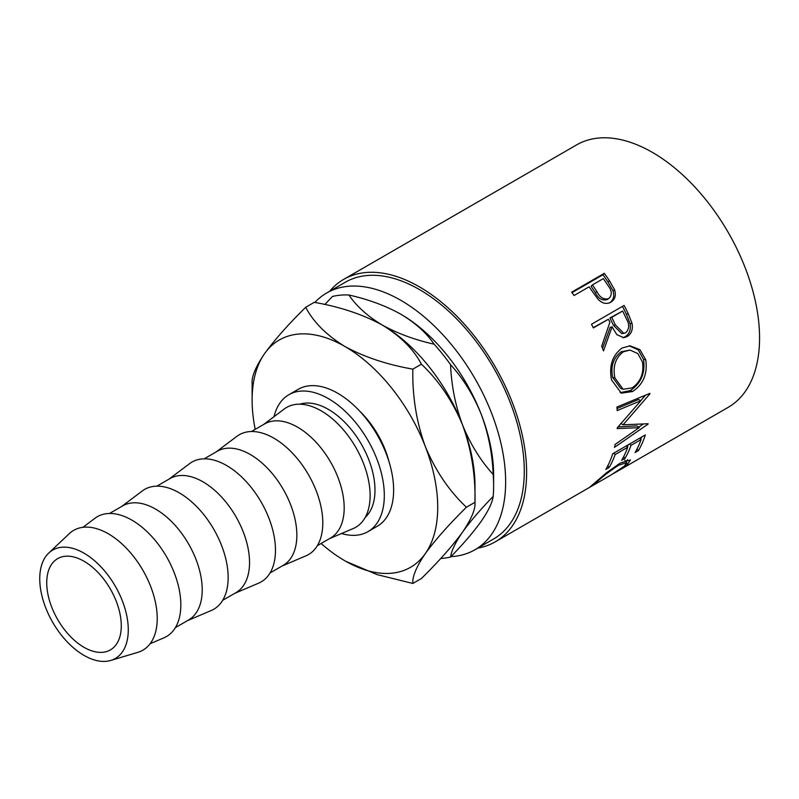 <?xml version="1.0" encoding="UTF-8"?>
<svg xmlns="http://www.w3.org/2000/svg" width="799" height="799" viewBox="0 0 799 799"><rect width="100%" height="100%" fill="white"/><g stroke="black" fill="none" stroke-linecap="round" stroke-linejoin="round"><path stroke-width="1.2" d="M84.015 647.32A52.714 30.432 60 0 1 49.578 600.868A52.714 30.432 60 0 1 57.658 558.631A52.714 30.432 60 0 1 84.015 561.248A52.714 30.432 60 0 1 118.452 607.689A52.714 30.432 60 0 1 110.372 649.927A52.714 30.432 60 0 1 84.015 647.32M359.94 411.395A65.888 38.042 60 0 1 389.023 461.772M314.876 302.451A148.244 85.593 60 0 1 326.701 292.983A148.244 85.593 60 0 1 400.828 300.324A148.244 85.593 60 0 1 497.667 430.961A148.244 85.593 60 0 1 474.946 549.762A148.244 85.593 60 0 1 450.976 556.623M326.701 292.983L345.338 282.227A148.244 85.593 60 0 1 419.465 289.568A148.244 85.593 60 0 1 516.304 420.204A148.244 85.593 60 0 1 493.582 538.995L474.946 549.762M610.676 302.262L610.826 302.172C606.401 304.529 602.086 303.48 597.862 299.036L590.97 289.518A151.54 87.49 60 0 0 589.113 286.811L574.062 295.51A151.54 87.49 60 0 0 571.684 292.164L604.294 273.328A151.54 87.49 60 0 1 609.427 280.699L614.591 289.807C616.289 295.44 615.03 299.565 610.826 302.172L610.756 302.212M624.099 305.428A151.54 87.49 60 0 1 628.204 313.647L632.029 323.335C633.098 329.398 631.49 333.812 627.195 336.569L623.779 337.707L616.798 334.611L612.074 326.841L603.505 350.901A151.54 87.49 60 0 0 601.667 346.237L609.897 322.247A151.54 87.49 60 0 0 608.419 319.24L593.367 327.93A151.54 87.49 60 0 0 591.49 324.254L624.099 305.428M645.762 359.84C647.709 373.772 643.325 384.329 632.588 391.5L621.332 393.178L611.565 379.964C608.838 366.032 612.334 355.395 622.041 348.044L630.091 345.817L639.919 349.652L645.762 359.84L643.545 359.38C645.442 373.003 641.018 383.4 630.291 390.571L620.124 392.659M617.247 427.855A151.54 87.49 60 0 1 617.198 428.584L639.2 427.665L615.12 444.404A151.54 87.49 60 0 1 614.471 447.34L648.019 424.159A151.54 87.49 60 0 0 648.099 423.73L623.08 424.808L649.897 393.857A151.54 87.49 60 0 0 649.867 393.368L616.908 407.031A151.54 87.49 60 0 1 617.168 410.576L640.868 400.699L617.247 427.855M645.312 434.936A151.54 87.49 60 0 1 638.411 450.606L635.065 452.544A151.54 87.49 60 0 0 641.068 439.56L631.03 445.353A151.54 87.49 60 0 1 625.028 458.336L621.682 460.264A151.54 87.49 60 0 0 627.684 447.28L615.15 454.531A151.54 87.49 60 0 1 609.148 467.505L605.802 469.442A151.54 87.49 60 0 0 612.703 453.762L645.312 434.936M610.955 475.035L624.269 466.236L626.686 462.591L618.636 465.248C609.667 471.13 602.296 476.803 596.543 482.276L593.807 484.943L610.975 475.025M593.118 484.274L593.557 485.003L594.236 484.693L589.452 487.44M590.351 486.631L606.611 472.668L620.324 463.04L630.461 459.934L627.495 464.399L612.893 473.907M329.627 291.295A151.54 87.49 60 0 1 343.69 279.37A151.54 87.49 60 0 1 419.465 286.881A151.54 87.49 60 0 1 518.461 420.424A151.54 87.49 60 0 1 495.23 541.852A151.54 87.49 60 0 1 477.872 548.074M343.69 279.37L576.638 144.879A151.54 87.49 60 0 1 652.413 152.389A151.54 87.49 60 0 1 751.41 285.922A151.54 87.49 60 0 1 728.179 407.36L615.23 472.569M341.533 533.522A79.061 45.653 -120 0 0 367.93 531.665A79.061 45.653 -120 0 0 380.054 468.304A79.061 45.653 -120 0 0 328.399 398.631A79.061 45.653 -120 0 0 288.868 394.716A79.061 45.653 -120 0 0 274.057 416.649M367.93 531.665L377.248 526.281A79.061 45.653 -120 0 0 389.373 462.921A79.061 45.653 -120 0 0 337.717 393.248A79.061 45.653 -120 0 0 298.187 389.333L288.868 394.716M84.015 553.178A62.592 36.135 60 0 1 125.962 612.194A62.592 36.135 60 0 1 110.781 660.443A62.592 36.135 60 0 1 84.015 655.39A62.592 36.135 60 0 1 44.364 604.114A62.592 36.135 60 0 1 48.759 553.028A62.592 36.135 60 0 1 84.015 553.178M48.759 553.028L69.343 533.602A69.183 39.94 60 0 1 108.304 533.772A69.183 39.94 60 0 1 154.666 599A69.183 39.94 60 0 1 137.887 652.324L110.781 660.443M82.926 527.31L94.991 518.251A69.183 39.94 60 0 1 131.905 520.139A69.183 39.94 60 0 1 177.728 583.3A69.183 39.94 60 0 1 164.005 637.792L150.132 643.704M109.513 513.477L122.686 505.877A65.888 38.042 60 0 1 155.625 509.133A65.888 38.042 60 0 1 198.671 567.2A65.888 38.042 60 0 1 188.574 619.994L175.4 627.605M121.538 506.536L142.312 490.936A69.183 39.94 60 0 1 179.236 492.823A69.183 39.94 60 0 1 225.048 555.984A69.183 39.94 60 0 1 211.326 610.466L187.425 620.663M156.834 486.162L170.007 478.551A65.888 38.042 60 0 1 202.946 481.817A65.888 38.042 60 0 1 245.992 539.874A65.888 38.042 60 0 1 235.895 592.678L222.721 600.279M168.859 479.22L189.633 463.61A69.183 39.94 60 0 1 226.556 465.497A69.183 39.94 60 0 1 272.379 528.658A69.183 39.94 60 0 1 258.646 583.15L234.746 593.337M204.154 458.836L217.328 451.235A65.888 38.042 60 0 1 250.277 454.491A65.888 38.042 60 0 1 293.313 512.559A65.888 38.042 60 0 1 283.216 565.352L270.042 572.953M216.179 451.894L236.953 436.294A69.183 39.94 60 0 1 273.877 438.182A69.183 39.94 60 0 1 319.7 501.343A69.183 39.94 60 0 1 305.967 555.824L282.067 566.022M251.475 431.51L264.649 423.909A65.888 38.042 60 0 1 297.598 427.175A65.888 38.042 60 0 1 340.634 485.233A65.888 38.042 60 0 1 330.536 538.037L317.363 545.637M263.5 424.579L284.274 408.968A69.183 39.94 60 0 1 321.198 410.856A69.183 39.94 60 0 1 367.021 474.017A69.183 39.94 60 0 1 353.288 528.509L329.388 538.696M365.203 517.412A65.888 38.042 -120 0 0 370.237 463.68A65.888 38.042 -120 0 0 328.399 409.388A65.888 38.042 -120 0 0 299.835 404.194M400.828 314.217L400.828 314.217C415.41 322.936 426.506 332.933 434.127 344.199C414.481 339.755 397.173 333.343 382.192 324.973C367.6 316.254 356.504 306.257 348.893 294.991C368.529 299.435 385.837 305.837 400.828 314.217L400.828 314.217A131.236 75.775 60 0 1 481.188 414.192A131.236 75.775 60 0 1 493.622 474.946L493.622 485.712A144.419 83.376 -120 0 0 493.183 474.496C480.459 460.454 470.241 443.944 462.551 424.948C455.43 405.842 451.435 385.747 450.566 364.654C463.29 378.686 473.497 395.205 481.188 414.192C488.319 433.298 492.314 453.403 493.183 474.496M348.893 294.991A144.419 83.376 -120 0 0 332.444 296.459L324.833 304.509M450.566 364.654A144.419 83.376 -120 0 0 434.127 344.199M493.183 496.419C492.354 502.621 488.359 510.931 481.188 521.347C473.597 531.954 463.39 543.859 450.566 557.043C451.395 550.841 455.39 542.521 462.551 532.114C470.152 521.507 480.359 509.602 493.183 496.419A144.419 83.376 -120 0 0 493.622 485.712M440.718 558.481A144.419 83.376 -120 0 0 450.566 557.043M345.987 561.417L377.178 574.631L412.853 583.45C412.214 576.768 416.359 566.821 425.288 553.627C435.245 539.924 448.958 524.464 466.426 507.225C449.118 490.916 435.405 470.661 425.288 446.471C416.419 421.902 412.274 396.124 412.853 369.138C387.046 364.624 364.394 357.073 344.918 346.496C326.541 335.21 313.468 322.137 305.697 307.275L314.257 302.332C340.064 306.846 362.706 314.387 382.192 324.973C400.559 336.249 413.642 349.323 421.413 364.194C438.721 380.514 452.444 400.768 462.551 424.948C471.42 449.517 475.565 475.295 474.986 502.281L474.986 485.712A131.236 75.775 -120 0 0 462.551 424.948A131.236 75.775 -120 0 0 382.192 324.973A131.236 75.775 -120 0 0 381.163 324.384M466.426 507.225L474.986 502.281C475.625 508.973 471.48 518.911 462.551 532.114C452.594 545.817 438.881 561.278 421.413 578.506L412.853 583.45M305.697 307.275C288.379 324.314 274.666 339.785 264.549 353.667C255.69 366.741 251.545 376.679 252.114 383.5L252.114 400.069A131.236 75.775 -120 0 0 255.221 429.353M412.853 369.138L421.413 364.194M321.108 543.48A131.236 75.775 -120 0 0 344.918 560.808A131.236 75.775 -120 0 0 425.288 553.627A131.236 75.775 -120 0 0 425.288 446.471A131.236 75.775 -120 0 0 344.918 346.496A131.236 75.775 -120 0 0 264.549 353.667A131.236 75.775 -120 0 0 252.114 400.069M618.636 465.248L617.997 464.439M596.543 482.276L596.124 481.637M627.654 459.725L625.877 461.492M627.495 464.399L626.746 463.26M638.411 450.606L637.023 448.998M641.068 439.56L639.659 438.202M631.03 445.353L629.632 443.994M628.254 444.783A148.244 85.593 60 0 1 627.385 446.991M625.028 458.336L623.639 456.718M627.684 447.28L626.286 445.922M615.15 454.531L613.742 453.163M609.148 467.505L607.759 465.887M641.637 437.063A148.244 85.593 60 0 1 640.768 439.27M617.028 408.519L638.541 399.48L640.868 400.699M618.066 426.936L636.903 425.857L639.2 427.665M643.245 424.049L638.641 427.225M620.753 423.29L623.08 424.808M649.347 393.577L649.897 393.857M645.442 395.205L640.808 400.659M632.588 391.5L630.291 390.571M629.173 345.837L638.211 349.852L643.545 359.38M630.031 350.052L621.242 351.75C613.352 357.752 610.486 366.312 612.653 377.428L620.723 388.424L623.13 389.243L632.129 387.885C640.668 381.922 644.114 373.283 642.466 361.957L637.832 353.577L630.031 350.052L623.34 351.81C615.46 357.842 612.643 366.541 614.87 377.887L623.13 389.243M621.242 351.75L623.34 351.81M612.653 377.428L614.87 377.887M622.451 306.377A148.244 85.593 60 0 1 626.356 314.207L630.081 323.685C631.1 329.637 629.462 333.982 625.168 336.739L622.741 337.727M632.029 323.335L630.081 323.685M627.195 336.569L625.168 336.739M612.074 326.841L610.186 327.33L602.516 348.364M608.419 319.24L593.218 327.63M622.631 311.031L609.957 317.962L613.472 325.393L621.882 333.682L625.707 332.793C629.442 329.128 629.652 324.454 626.356 318.781A151.54 87.49 60 0 0 622.631 311.031L611.764 317.313L615.36 324.903L623.909 333.413M611.764 317.313L609.957 317.962M572.014 292.634L602.955 274.766A148.244 85.593 60 0 1 607.979 281.977L613.023 290.886C614.651 296.419 613.362 300.484 609.158 303.091M614.591 289.807L613.023 290.886M604.294 273.328L602.955 274.766M592.459 284.883L591.07 286.242L595.395 292.804C598.341 298.646 602.246 300.913 607.12 299.595L608.738 298.596C612.314 295.081 612.074 290.736 608.019 285.563A151.54 87.49 60 0 0 603.325 278.611L592.459 284.883L596.883 291.585C599.899 297.558 603.854 299.895 608.738 298.596M596.883 291.585L595.395 292.804M628.204 313.647L626.356 314.207M615.36 324.903L613.472 325.393M609.427 280.699L607.979 281.977M495.23 541.852L589.592 487.37M624.768 460.004L626.686 462.591"/></g></svg>
